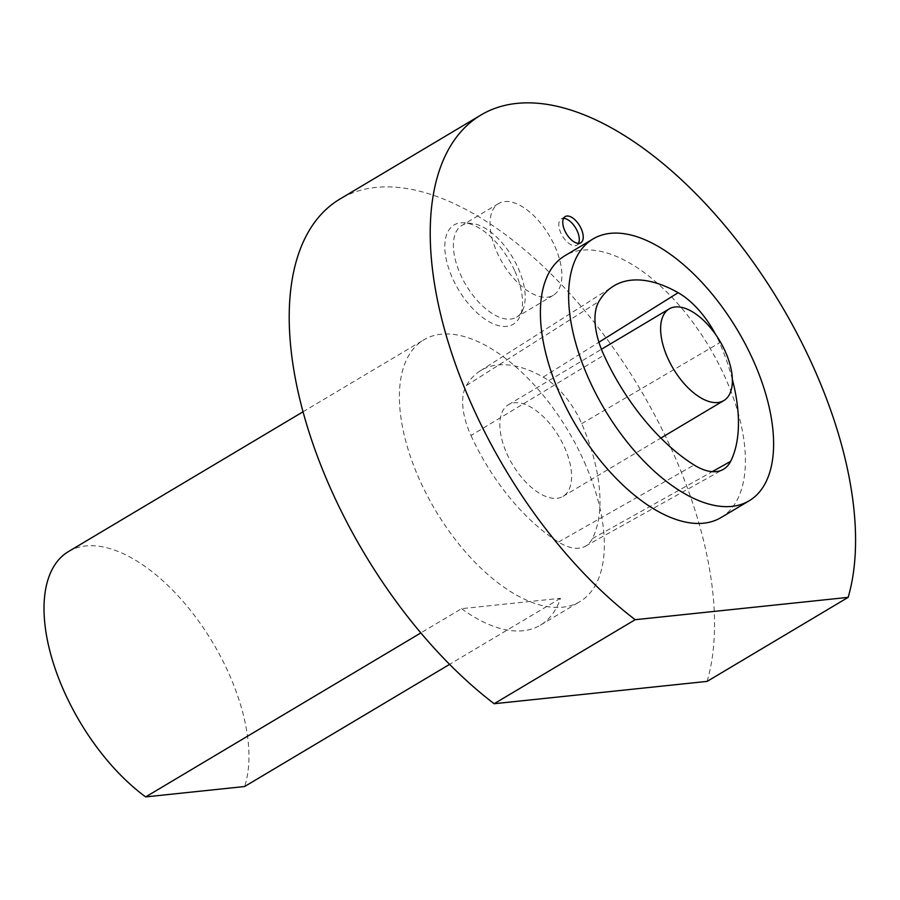 <?xml version="1.0" encoding="UTF-8"?>
<svg xmlns="http://www.w3.org/2000/svg" width="900" height="900" viewBox="0 0 900 900"><rect width="100%" height="100%" fill="white"/><g stroke="black" fill="none" stroke-linecap="round" stroke-linejoin="round"><path stroke-width="0.67" stroke-dasharray="4.5 3.38" d="M720.923 517.624A152.426 77.355 59.2 0 0 709.357 347.085A152.426 77.355 59.2 0 0 564.885 255.735M707.119 681.39A316.271 160.526 59.2 0 0 601.054 331.144A316.271 160.526 59.2 0 0 339.986 199.013M584.37 462.06A152.393 77.344 -120.8 0 1 579.881 601.627A152.393 77.344 -120.8 0 1 435.431 510.3A152.393 77.344 -120.8 0 1 423.866 339.795A152.393 77.344 -120.8 0 1 584.37 462.06M514.957 271.339A57.803 29.34 -120.8 0 1 520.054 316.204A57.803 29.34 -120.8 0 1 458.46 289.631A57.803 29.34 -120.8 0 1 464.411 222.817A57.803 29.34 -120.8 0 1 514.957 271.339M68.479 551.554A152.393 77.344 -120.8 0 1 228.982 673.819A152.393 77.344 -120.8 0 1 244.586 786.533M461.565 608.67A152.393 77.344 59.2 0 0 540.394 625.151A152.393 77.344 59.2 0 0 560.486 598.298L461.565 608.67L420.851 632.925M560.486 598.298L449.595 664.369M554.884 246.375A53.404 27.101 -120.8 0 1 553.309 295.279A53.404 27.101 -120.8 0 1 502.695 263.284A53.404 27.101 -120.8 0 1 498.634 203.535A53.404 27.101 -120.8 0 1 554.884 246.375M518.209 268.222A53.404 27.101 -120.8 0 1 522.923 309.679A53.404 27.101 -120.8 0 1 516.634 317.126A53.404 27.101 -120.8 0 1 466.02 285.131A53.404 27.101 -120.8 0 1 461.97 225.382A53.404 27.101 -120.8 0 1 471.521 223.403A53.404 27.101 -120.8 0 1 518.209 268.222M578.475 243.36A15.244 7.74 -120.8 0 1 576.855 245.126A15.244 7.74 -120.8 0 1 560.801 232.898A15.244 7.74 -120.8 0 1 561.251 218.936A15.244 7.74 -120.8 0 1 563.58 218.351M732.341 379.361A152.426 77.355 59.2 0 0 719.606 342.81A64.778 32.873 59.2 0 0 715.624 334.507M470.993 435.51A147.825 75.026 59.2 0 0 558.495 542.025A60.188 30.544 59.2 0 0 585.416 546.176A60.188 30.544 59.2 0 0 592.38 538.65A147.825 75.026 59.2 0 0 581.704 423.664A60.188 30.544 59.2 0 0 543.184 377.1A147.825 75.026 59.2 0 0 480.06 370.98A147.825 75.026 59.2 0 0 466.358 385.571A60.188 30.544 59.2 0 0 470.993 435.51L603.934 355.185M506.835 453.566A53.348 27.079 59.2 0 0 563.029 496.373A53.348 27.079 59.2 0 0 558.979 436.68A53.348 27.079 59.2 0 0 508.41 404.719A53.348 27.079 59.2 0 0 506.835 453.566M558.495 542.025L694.148 465.007M592.38 538.65L712.238 471.656M581.704 423.664L719.606 342.81M543.184 377.1L598.928 342.236M466.358 385.571L598.939 301.433M540.394 625.151L579.881 601.627M303.03 411.795L423.866 339.795M498.634 203.535L461.97 225.382M553.309 295.279L516.634 317.126M471.521 223.403L464.411 222.817M522.923 309.679L520.054 316.204M565.2 216.585L561.251 218.936M580.804 242.775L576.855 245.126M585.416 546.176L723.127 469.474M480.06 370.98L613.058 286.38M563.029 496.373L660.859 438.075M508.41 404.719L601.425 349.29"/><path stroke-width="1.35" d="M593.089 238.928L564.885 255.735A152.426 77.355 59.2 0 0 560.385 395.336A152.426 77.355 59.2 0 0 720.923 517.624L749.126 500.816A152.426 77.355 59.2 0 0 746.089 345.589A152.426 77.355 59.2 0 0 610.324 233.347A152.426 77.355 59.2 0 0 593.089 238.928A152.426 77.355 59.2 0 0 588.589 378.529A152.426 77.355 59.2 0 0 749.126 500.816M564.75 230.546A15.244 7.74 59.2 0 0 580.804 242.775A15.244 7.74 59.2 0 0 581.254 228.814A15.244 7.74 59.2 0 0 565.2 216.585A15.244 7.74 59.2 0 0 564.75 230.546M635.197 619.695A316.271 160.526 -120.8 0 1 448.245 342.281A316.271 160.526 -120.8 0 1 481.005 114.975A316.271 160.526 -120.8 0 1 742.072 247.106A316.271 160.526 -120.8 0 1 848.149 597.364L635.197 619.695L494.168 703.721A316.271 160.526 59.2 0 1 307.226 426.308A316.271 160.526 59.2 0 1 339.986 199.013L481.005 114.975M848.149 597.364L707.119 681.39L494.168 703.721M420.851 632.925L145.665 796.905A152.393 77.344 -120.8 0 1 53.291 662.985A152.393 77.344 -120.8 0 1 68.479 551.554L303.03 411.795M449.595 664.369L244.586 786.533L145.665 796.905M563.58 218.351A15.244 7.74 -120.8 0 1 577.305 231.165A15.244 7.74 -120.8 0 1 578.475 243.36M715.624 334.507A64.778 32.873 59.2 0 0 678.15 292.691A152.426 77.355 59.2 0 0 613.058 286.38A152.426 77.355 59.2 0 0 598.939 301.433A64.778 32.873 59.2 0 0 603.934 355.185A152.426 77.355 59.2 0 0 694.148 465.007A64.778 32.873 59.2 0 0 723.127 469.474A64.778 32.873 59.2 0 0 730.62 461.374A152.426 77.355 59.2 0 0 732.341 379.361M667.609 357.772A53.348 27.079 59.2 0 0 723.803 400.579A53.348 27.079 59.2 0 0 719.752 340.886A53.348 27.079 59.2 0 0 669.184 308.914A53.348 27.079 59.2 0 0 667.609 357.772M712.238 471.656L730.62 461.374M598.928 342.236L678.15 292.691M660.859 438.075L723.803 400.579M601.425 349.29L669.184 308.914"/></g></svg>
